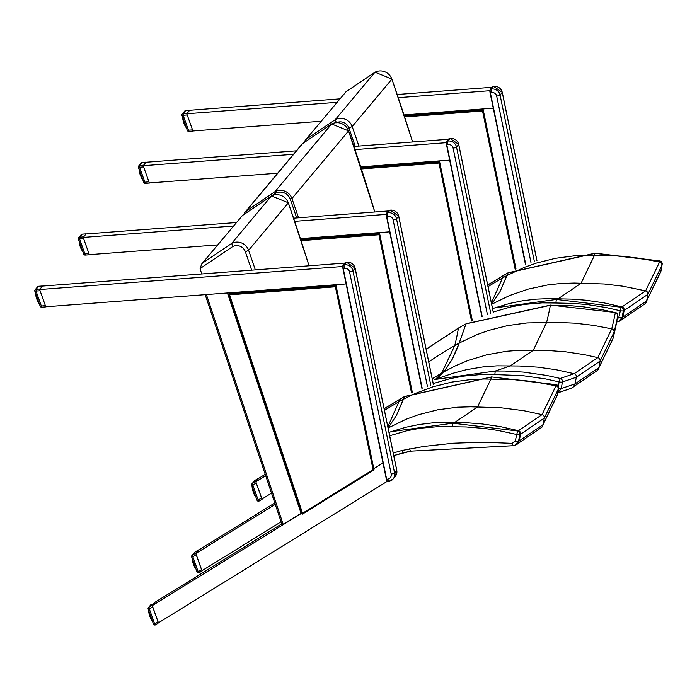 <?xml version="1.0" encoding="UTF-8"?>
<svg xmlns="http://www.w3.org/2000/svg" width="697" height="697" viewBox="0 0 697 697"><rect width="100%" height="100%" fill="white"/><g stroke="black" fill="none" stroke-linecap="round" stroke-linejoin="round"><path stroke-width="1.05" d="M458.722 327.956L458.452 328.121A168.665 163.211 39.4 0 1 465.962 323.887L457.415 347.995L452.257 359.216L445.165 370.246L436.993 378.689M426.137 349.188L458.548 327.973L466.232 323.748M426.146 349.249L458.452 328.121A2474.306 631.142 -21.6 0 1 454.766 345.564A170.338 160.545 20.4 0 1 459.279 342.994L452.257 359.216L443.884 371.823L455.603 365.725L467.8 360.584L486.837 354.764L506.51 351.271L519.84 350.26L533.24 350.312L546.596 322.467A2570.536 655.694 -21.6 0 0 550.36 305.225L569.022 305.565L583.014 306.758L601.563 309.573L615.547 312.657M435.721 379.124L441.637 373.139L454.766 345.564A398.893 375.944 20.4 0 0 428.76 361.943M557.731 392.881L561.285 388.569A2.988 0.653 -170.4 0 1 558.489 388.595M550.639 305.216L465.962 323.887L459.279 342.994L476.643 334.769L488.763 330.404L507.59 325.604L526.958 322.946L555.936 322.354L574.633 323.155L593.26 325.325L611.722 328.845L597.817 357.613L574.171 373.714A2.988 2.893 71.2 0 1 576.341 377.234L576.341 377.234A2.988 2.893 -108.8 0 0 574.162 373.714A2630.208 6.465 161.7 0 1 560.249 378.445A2.988 2.875 -108.7 0 1 562.409 381.965A2631.192 6.465 -18.3 0 0 576.332 377.243L600.091 361.063L614.074 332.147A2.988 2.84 -165.7 0 0 611.722 328.853A2630.208 670.915 158.4 0 0 615.346 312.604A2.988 2.858 10.9 0 1 617.708 315.907A2.988 0.653 -170.4 0 1 617.708 315.907L616.584 322.511A2627.768 670.287 158.4 0 1 612.994 338.533L598.906 367.633L575.016 383.908A2627.768 6.456 161.7 0 1 561.285 388.569L562.409 381.965A2.988 0.653 -170.4 0 1 559.099 381.904L560.249 378.445L546.474 375.404L523.264 372.085L504.602 371.022L495.279 371.031L434.397 379.569M433.212 383.55L450.288 378.602L463.453 376.127L481.305 374.516L494.8 374.585L495.279 371.031A2570.536 6.317 -18.3 0 0 510.195 365.96L533.24 350.312L547.162 350.425L565.703 351.819L584.13 354.607L597.817 357.613A2.988 2.893 -140.1 0 1 600.091 361.063L598.906 367.633A5.985 5.794 -140.1 0 1 597.678 370.273L571.192 388.316L573.291 387.044L575.016 383.908L576.341 377.243M466.075 323.739L550.499 305.094L615.477 312.5A2.988 2.988 0 0 1 617.708 315.898L616.584 322.502A2.988 0.653 9.6 0 0 616.584 322.502L616.531 322.755M611.722 328.845A2.988 2.849 14.2 0 1 614.074 332.147A2631.192 671.167 -21.6 0 0 617.708 315.907M574.171 373.714L556.101 369.724L537.814 367.145L519.413 365.995L496.996 365.838L483.84 366.77L466.52 369.663L453.799 373.043L434.362 379.577M302.707 143.504L301.827 144.349A5.985 5.794 39.9 0 1 302.69 143.521L331.667 123.97L348.561 130.888A1803.705 1745.462 39.9 0 1 374.794 212.001L348.535 130.809M246.721 212.663L246.067 211.182L302.69 143.521L331.633 123.988L275.01 191.649L246.067 211.182A5.985 5.794 -140.1 0 0 244.02 214.441M271.708 195.805L275.559 193.208L275.01 191.649A11.962 11.579 -140.1 0 1 291.93 198.549L290.3 199.281A1802.207 1744.016 39.9 0 1 296.704 217.943M490.74 313.258L456.509 147.084A7.475 7.24 -140.1 0 0 447.788 141.099L446.263 142.266L449.33 138.938M446.272 142.345L447.065 141.23L446.272 142.345A2.631 0.514 80.2 0 0 446.516 144.758L446.803 144.767A2.988 0.584 -99.8 0 1 446.524 142.022M446.507 144.767L481.888 316.473L446.516 144.776L446.533 141.604M534.338 261.366L500.071 95.045A7.475 7.24 -140.1 0 0 491.35 89.059L489.817 90.218L492.884 86.89M489.834 90.296L490.627 89.181L489.834 90.296A2.631 0.514 80.2 0 0 490.078 92.71L490.366 92.718A2.988 0.584 -99.8 0 1 490.087 89.974M490.078 92.727L525.486 264.599L490.069 92.718L490.096 89.556M361.394 168.935L438.979 163.037L439.685 162.105L472.339 320.611L439.441 160.894L449.67 160.118L360.758 166.879M277.685 173.196L149.341 182.963L143.199 165.72L293.515 154.29M143.199 165.72L146.109 162.253L296.417 150.822M353.954 146.44L448.502 139.252M355.026 149.611L447.631 142.571M271.516 493.136L262.002 499.026L255.851 481.784L265.688 475.702M265.226 474.317L258.761 478.316L255.851 481.784M301.052 240.665L378.959 234.741L379.673 233.817L412.363 392.507L379.421 232.606L389.658 231.822L300.451 238.609M217.673 244.908L89.329 254.666L83.187 237.424L233.495 225.994M83.187 237.424L86.088 233.957L236.405 222.526M293.646 218.17L388.482 210.956M294.718 221.341L387.619 214.275M281.1 521.8L201.982 570.73L195.84 553.488L275.271 504.367M274.81 502.981L198.741 550.02L195.84 553.488M305.286 140.228L346.008 91.769L305.286 140.228L303.927 142.685M346.008 91.769L375.082 72.174M391.819 78.97L391.88 79.136A11.962 11.579 39.9 0 0 374.951 72.235L335.266 119.657L306.323 139.182M336.355 122.768L335.266 119.657A11.962 11.579 -140.1 0 1 352.194 126.558L348.918 128.013A1800.708 1742.561 39.9 0 1 355.217 146.344M503.33 275.542L503.06 275.698A168.517 163.054 39.4 0 1 507.921 272.936L500.071 291.512L491.829 304.031M487.691 284.968L508.104 272.771M487.708 285.038L503.06 275.698A2474.306 633.782 -21.3 0 1 502.493 278.016A170.338 160.519 20.5 0 1 507.024 275.472L500.08 291.494L491.855 303.997M491.402 302.977L502.493 278.016A398.893 375.892 20.5 0 0 488.039 286.65M493.258 312.003L510.613 306.959L523.996 304.458L542.135 302.873L555.857 303.012L556.354 299.449L494.765 307.908L492.57 308.666L494.765 307.908M555.857 303.012L574.284 303.448L588.094 304.702L606.407 307.604L619.999 310.688A2.988 0.662 10 0 0 623.327 310.757A2.988 2.893 -108.7 0 0 621.175 307.229L618.831 317.283A2.988 0.662 10 0 0 622.16 317.362L623.327 310.757A2631.192 9.27 -18 0 0 624.146 310.479L647.87 294.326L661.889 265.4A2.988 2.84 -165.6 0 0 659.554 262.081L645.614 290.867L622.003 306.941A2.988 2.893 71.3 0 1 624.155 310.479A2.988 2.893 -108.7 0 0 621.994 306.95A2630.208 9.27 162 0 1 621.175 307.229L556.354 299.449A2570.536 9.052 -18 0 0 558.053 298.874L581.071 283.252L594.454 255.381A2570.536 658.43 -21.3 0 0 594.968 253.316L659.806 261.061A2.988 2.849 14.1 0 1 662.141 264.381A2.988 0.662 10 0 0 662.15 264.363A2.988 0.662 10 0 0 662.15 264.346M660.007 261.114L659.806 261.061A2630.208 673.72 158.7 0 1 659.554 262.072A2.988 2.84 14.3 0 1 661.889 265.383L661.889 265.4A2631.192 673.973 -21.3 0 0 662.141 264.381L660.878 271.421M645.344 303.604A5.985 5.794 -140.1 0 0 645.431 303.5L660.983 270.967A2.988 0.662 -170 0 1 660.983 270.967A2.988 0.662 -170 0 1 660.983 270.976A2627.768 673.093 158.7 0 1 660.782 271.76L646.659 300.886L622.796 317.144A2627.768 9.261 162 0 1 622.16 317.362L618.422 321.709L616.07 322.005M595.255 253.316L507.921 272.936L507.024 275.472L524.432 267.334L536.577 263.03L555.431 258.317L574.807 255.755L603.794 255.311L622.491 256.208L641.109 258.465L659.554 262.081M622.003 306.941L603.951 302.864L585.672 300.198L571.871 299.135L549.158 298.63L535.827 299.161L522.593 300.782L509.551 303.474L494.731 307.917M624.146 310.479L622.796 317.144L621.062 320.263L616.671 322.005M201.712 263.98L242.434 215.512L201.712 263.98L200.109 268.563A5.985 5.794 -140.1 0 0 200.431 269.983L201.842 273.965M242.434 215.512L271.499 195.927M288.244 202.722L288.305 202.888A11.962 11.579 39.9 0 0 271.377 195.988L231.692 243.41L202.749 262.935M200.109 268.563L232.781 246.52L231.692 243.41A11.962 11.579 -140.1 0 1 248.611 250.301L245.344 251.765A1800.708 1742.561 39.9 0 1 251.669 270.175M399.747 399.294L399.486 399.451A168.517 163.054 39.4 0 1 404.347 396.689L404.46 396.541M384.117 408.721L404.452 396.541L396.497 415.264L388.255 427.784M404.521 396.523L491.533 376.929L556.232 384.814A2.988 2.849 14.1 0 1 558.567 388.133A2.988 0.662 10 0 0 558.576 388.116A2.988 0.662 10 0 0 558.576 388.098A2.988 2.988 0 0 0 556.372 384.7L556.232 384.814A2630.208 673.72 158.7 0 1 555.979 385.824L542.039 414.619L518.429 430.694A2.988 2.893 71.3 0 1 520.581 434.231L544.296 418.078L558.306 389.153A2.988 2.84 -165.6 0 0 555.971 385.833L555.971 385.833A2.988 2.84 14.3 0 1 558.314 389.135L558.306 389.153A2631.192 673.973 -21.3 0 0 558.567 388.133L557.304 395.173M384.134 408.79L399.486 399.451A2474.306 633.782 -21.3 0 1 398.919 401.76A170.338 160.519 20.5 0 1 403.45 399.215L396.506 415.246L388.281 427.749M387.828 426.73L398.919 401.76A398.893 375.892 20.5 0 0 384.465 410.402M389.684 435.756L407.039 430.711L420.422 428.211L438.561 426.625L452.283 426.764L452.78 423.201L391.191 431.661L388.996 432.419L391.191 431.661M452.283 426.764L466.101 426.956L484.52 428.455L498.268 430.502L516.425 434.431A2.988 0.662 10 0 0 519.744 434.51A2.988 2.893 -108.7 0 0 517.592 430.973L515.257 441.035A2.988 0.662 10 0 0 518.585 441.114L519.744 434.51A2631.192 9.27 -18 0 0 520.572 434.231A2.988 2.893 -108.7 0 0 518.42 430.694A2630.208 9.27 162 0 1 517.592 430.973L452.78 423.201A2570.536 9.052 -18 0 0 454.479 422.626L477.497 407.004L490.88 379.133A2570.536 658.43 -21.3 0 0 491.394 377.068L404.347 396.689L403.45 399.215L414.933 393.578L433.003 386.783L451.848 382.069L471.233 379.508L484.319 379.011L514.238 379.604L532.891 381.52L555.979 385.824M541.761 427.357A5.985 5.794 -140.1 0 0 541.857 427.252L557.408 394.711A2.988 0.662 -170 0 1 557.408 394.711A2.988 0.662 -170 0 1 557.4 394.729A2627.768 673.093 158.7 0 1 557.199 395.513L543.085 424.639L519.221 440.896A2627.768 9.261 162 0 1 518.585 441.114L514.848 445.453L512.495 445.758A2.988 0.444 94.3 0 0 512.539 445.74L514.848 445.453M558.306 389.153L557.121 395.905M518.429 430.694L500.376 426.616L482.097 423.95L468.297 422.879L445.575 422.373L432.245 422.913L419.019 424.534L405.976 427.226L391.156 431.67M520.572 434.231L519.221 440.896L517.488 444.015L514.839 445.461M515.257 441.035L512.234 443.353A2.988 0.444 94.3 0 0 512.495 445.758L410.716 451.159A2.988 0.592 79.5 0 0 410.742 451.151L512.452 445.74M512.234 443.353L482.733 442.203L453.311 443.222L424.133 446.402L402.125 450.454A2.988 0.619 75.8 0 0 403.345 452.771L393.77 455.559L410.742 451.151M430.763 385.119L396.497 218.788A7.475 7.24 -140.1 0 0 387.776 212.803L386.243 213.97L389.309 210.642M386.26 214.049L387.053 212.934L386.26 214.049A2.631 0.514 80.2 0 0 386.504 216.462L386.791 216.471A2.988 0.584 -99.8 0 1 386.513 213.726M386.495 216.471L421.912 388.351L386.504 216.479L386.521 213.308M387.079 481.383L388.752 481.505A2.988 0.584 -99.8 0 0 388.839 481.444A7.475 7.24 -140.1 0 0 394.58 472.967L352.935 270.837A7.475 7.24 -140.1 0 0 344.213 264.851L342.689 266.01L345.756 262.682M342.697 266.088L343.49 264.973L342.697 266.088A2.631 0.514 80.2 0 0 342.941 268.502L343.229 268.511A2.988 0.584 -99.8 0 1 342.95 265.775M387.027 481.235L387.401 481.514A2.988 0.584 -99.8 0 1 386.661 479.318L343.229 268.511L344.327 268.319A4.487 4.339 39.9 0 1 349.563 271.908L391.2 474.047A4.487 4.339 39.9 0 1 387.759 479.135L386.365 479.327A2.631 0.514 80.2 0 0 386.713 480.564M404.626 116.913L482.533 110.989L483.248 110.065L404.347 116.059M483.248 110.056L515.946 268.754L483.012 108.932L493.249 108.148L404.051 114.935M483.152 109.595L404.269 115.597M481.636 109.037L481.775 109.699M481.47 109.046L480.869 109.769M439.685 162.105L361.116 168.082M439.589 161.643L361.002 167.62M438.056 160.998L438.213 161.748M437.977 161.007L437.307 161.817M302.542 513.253L302.263 514.238L373.984 469.874L373.069 469.639L302.542 513.253L229.54 294.84L228.668 294.029L229.095 293.524L336.015 285.395M229.54 294.84L335.405 286.789L336.111 285.857L374.019 469.856L302.263 514.238M336.111 285.857L228.668 294.029M231.683 292.644L231.901 293.306M334.499 284.829L334.638 285.5M334.333 284.838L333.732 285.57M233.007 292.548L232.397 293.271M379.673 233.809L300.773 239.812M379.577 233.347L300.695 239.35M378.044 232.711L378.192 233.451M377.966 232.711L377.286 233.521M321.178 121.234L192.921 130.992L186.779 113.75L337 102.328M398.318 97.667L490.096 90.688M186.779 113.75L189.68 110.283L339.909 98.861M397.246 94.496L491.986 87.291M373.766 468.637L382.993 462.939L373.775 468.637L335.884 284.724L346.113 283.94L45.784 306.785L39.642 289.543L342.959 266.481M39.642 289.543L42.543 286.075L344.858 263.083M388.212 480.747L158.437 622.848L152.294 605.606L301.871 513.105M281.78 523.856L155.196 602.138L152.294 605.606M301.792 512.853L282.137 524.919L205.214 294.657M189.636 110.344L186.822 113.689M186.883 114.038L192.816 130.705M187.136 114.961L183.154 115.258L183.233 113.506A1.499 1.446 -140.1 0 0 182.004 115.423L183.154 115.258L188.478 130.2L187.31 130.417L182.03 115.502M187.362 130.444A1.499 1.446 -140.1 0 0 188.782 131.376M189.436 110.196L185.803 110.474A1.499 1.499 0 0 0 184.766 111.006L184.766 111.006A1.499 1.446 39.9 0 1 185.75 110.501L185.846 110.492M182.832 117.854L182.771 118.446M183.023 118.394L182.806 119.109A6.491 1.403 72.1 0 1 182.736 118.673L182.867 118.446A6.735 1.446 72.1 0 0 182.963 118.987L183.276 119.091M183.433 119.527L183.093 119.64A6.735 1.446 72.1 0 0 183.233 120.233L183.703 120.276M183.834 120.659L183.407 120.938A6.735 1.446 72.1 0 0 183.581 121.557L184.156 121.557M183.294 120.407L183.259 121.078L183.877 120.781M184.296 121.949L183.799 122.271A6.735 1.446 72.1 0 0 184.008 122.899L184.618 122.864M184.566 122.716L183.816 122.899A6.491 1.403 72.1 0 1 183.642 122.367M184.757 123.247L184.261 123.604A6.735 1.446 72.1 0 0 184.487 124.197L185.071 124.136M185.036 124.022L184.278 124.153A6.491 1.403 72.1 0 1 184.086 123.657L183.25 121.06A6.491 1.403 72.1 0 0 183.407 121.609M185.21 124.51L184.757 124.859A6.735 1.446 72.1 0 0 185.001 125.399L185.472 125.242M184.356 124.275L184.566 124.868L185.271 124.685M185.62 125.669L185.28 125.983A6.735 1.446 72.1 0 0 185.515 126.445L185.855 126.34M185.977 126.671L185.794 126.932A6.735 1.446 72.1 0 0 186.029 127.298L186.029 127.298M185.437 126.505L186.038 126.854M42.5 286.136L39.685 289.49M39.738 289.821L45.688 306.514M39.999 290.754L36.017 291.058L36.096 289.307A1.499 1.446 -140.1 0 0 34.867 291.215L36.017 291.058L41.341 306L40.173 306.21L34.902 291.302M40.226 306.236A1.499 1.446 -140.1 0 0 41.646 307.177M42.299 285.997L38.666 286.267A1.499 1.499 0 0 0 37.629 286.798L37.629 286.798A1.499 1.446 39.9 0 1 38.614 286.301L38.71 286.293M35.66 293.664L35.634 294.239M35.669 294.883A6.491 1.403 72.1 0 1 35.599 294.465L35.73 294.239A6.735 1.446 72.1 0 0 35.826 294.779L36.139 294.883M36.261 295.232L35.956 295.432A6.735 1.446 72.1 0 0 36.096 296.033L36.566 296.077M36.113 296.748L35.8 295.598L36.296 295.328M36.697 296.452L36.27 296.73A6.735 1.446 72.1 0 0 36.444 297.349L37.019 297.349M36.157 296.208L36.122 296.87L36.741 296.582M37.159 297.741L36.662 298.072A6.735 1.446 72.1 0 0 36.871 298.691L37.481 298.656M37.429 298.516L36.68 298.699L36.113 296.861A6.491 1.403 72.1 0 0 36.27 297.401M37.621 299.048L37.124 299.396A6.735 1.446 72.1 0 0 37.35 299.989L37.934 299.937M37.899 299.815L36.941 299.449A6.491 1.403 72.1 0 0 37.141 299.954L37.289 300.102M38.074 300.302L37.621 300.651A6.735 1.446 72.1 0 0 37.865 301.191L38.335 301.043M37.22 300.067L37.429 300.668L38.135 300.485M38.483 301.461L38.143 301.775A6.735 1.446 72.1 0 0 38.387 302.245L38.718 302.132M38.84 302.472L38.657 302.725A6.735 1.446 72.1 0 0 38.893 303.099L38.893 303.099M38.3 302.298L38.901 302.646M38.753 303.029L39.084 303.561A6.491 1.403 72.1 0 1 38.997 303.465M155.152 602.199L152.382 605.092L148.731 607.348A1.499 1.446 -140.1 0 0 148.156 609.056L149.297 608.89L148.731 607.348L151.301 604.316M158.498 622.813L155.658 624.817L154.629 623.832L157.984 621.759L152.652 606.817L149.297 608.89L154.629 623.832L153.462 624.05L148.182 609.134M152.382 605.092L152.338 605.554M152.39 605.885L152.652 606.817M157.984 621.759L158.341 622.578M150.909 604.639A1.499 1.446 39.9 0 1 151.249 604.343L151.275 604.325A1.499 1.499 0 0 0 150.909 604.639L148.4 607.645A1.499 1.499 0 0 0 148.139 609.108L153.462 624.05A1.499 1.499 0 0 0 155.658 624.817L159.151 622.412M153.514 624.076A1.499 1.446 -140.1 0 0 155.623 624.826M150.691 616.287L150.195 616.636A6.735 1.446 72.1 0 0 150.421 617.228L151.014 617.176M150.97 617.054L150.491 617.342L150.012 616.688A6.491 1.403 72.1 0 0 150.212 617.193L150.36 617.342M151.554 618.701L151.214 619.014A6.735 1.446 72.1 0 0 151.458 619.485L151.798 619.372M150.508 617.917A6.491 1.403 72.1 0 0 150.709 618.352L150.691 617.89A6.735 1.446 72.1 0 0 150.935 618.431L151.406 618.283M151.911 619.711L151.728 619.964A6.735 1.446 72.1 0 0 151.963 620.339L151.963 620.339M151.327 619.476L151.981 619.886M148.766 610.886L148.705 611.478M148.966 611.426L148.74 612.149A6.491 1.403 72.1 0 1 148.67 611.705L148.81 611.478A6.735 1.446 72.1 0 0 148.897 612.018L149.21 612.123M149.367 612.567L149.027 612.672A6.735 1.446 72.1 0 0 149.167 613.264L149.637 613.316M149.768 613.691L149.341 613.97A6.735 1.446 72.1 0 0 149.515 614.588L150.09 614.588M149.228 613.447L149.193 614.109L149.811 613.822M150.23 614.981L149.742 615.312A6.735 1.446 72.1 0 0 149.942 615.93L150.552 615.895M150.5 615.747L149.75 615.939L149.567 615.277M151.144 617.542L150.5 617.89L151.205 617.725M146.056 162.305L143.251 165.659M143.303 166.008L149.245 182.675M143.565 166.923L139.574 167.228L139.661 165.477A1.499 1.446 -140.1 0 0 138.433 167.393L139.574 167.228L144.906 182.17L143.739 182.387L138.459 167.472M143.782 182.414A1.499 1.446 -140.1 0 0 145.203 183.346M145.865 162.166L142.223 162.445A1.499 1.499 0 0 0 141.186 162.976L141.186 162.976A1.499 1.446 39.9 0 1 142.179 162.471L142.275 162.462M139.261 169.824L139.191 170.416M139.452 170.364L139.226 171.079A6.491 1.403 72.1 0 1 139.156 170.643L139.295 170.416A6.735 1.446 72.1 0 0 139.383 170.957L139.696 171.053M139.853 171.497L139.513 171.61A6.735 1.446 72.1 0 0 139.653 172.203L140.123 172.246M140.254 172.621L139.836 172.9A6.735 1.446 72.1 0 0 140.01 173.527L140.576 173.527M139.722 172.377L139.688 173.048L140.306 172.751M140.716 173.919L140.228 174.241A6.735 1.446 72.1 0 0 140.437 174.869L141.047 174.834M140.994 174.686L140.245 174.869A6.491 1.403 72.1 0 1 140.062 174.337L139.688 172.873M141.186 175.217L140.681 175.566A6.735 1.446 72.1 0 0 140.916 176.167L141.5 176.106M141.456 175.993L140.707 176.123A6.491 1.403 72.1 0 1 140.506 175.618L140.062 174.337M141.63 176.48L141.186 176.82A6.735 1.446 72.1 0 0 141.421 177.369L140.977 176.794M140.994 176.82L141.691 176.655M142.04 177.63L141.491 177.909L141.195 177.282A6.491 1.403 72.1 0 1 141.003 176.846M141.639 177.761L141.7 177.953A6.735 1.446 72.1 0 0 141.944 178.415L142.284 178.31M142.406 178.641L142.214 178.902A6.735 1.446 72.1 0 0 142.449 179.268L142.449 179.268M141.866 178.476L142.467 178.824M255.947 481.27L252.297 483.526A1.499 1.446 -140.1 0 0 251.713 485.225L252.863 485.068L252.297 483.526L254.832 480.494L258.482 478.238L255.904 481.723M262.246 499.104L259.214 500.986L258.186 500.002L261.541 497.928L256.217 482.995L252.863 485.068L258.186 500.002L257.019 500.219L251.739 485.304M255.956 482.071L256.217 482.995M261.541 497.928L261.898 498.738M262.063 498.982L262.708 498.582M262.272 499.096L259.214 500.986A1.499 1.499 0 0 1 257.019 500.219L251.695 485.278A1.499 1.499 0 0 1 251.957 483.814L254.475 480.808A1.499 1.446 39.9 0 1 254.814 480.512L258.465 478.255M257.071 500.246A1.499 1.446 -140.1 0 0 259.188 501.004M254.257 492.457L253.752 492.805A6.735 1.446 72.1 0 0 253.987 493.406L254.571 493.345M254.527 493.232L253.778 493.363A6.491 1.403 72.1 0 1 253.586 492.857L253.316 492.108L254.117 492.073M255.111 494.87L254.771 495.192A6.735 1.446 72.1 0 0 255.015 495.654L255.355 495.55M254.266 494.522L254.266 494.522A6.491 1.403 72.1 0 1 254.074 494.086L254.257 494.06A6.735 1.446 72.1 0 0 254.492 494.609L254.963 494.452M255.477 495.881L255.294 496.142A6.735 1.446 72.1 0 0 255.52 496.508L255.677 496.456M254.936 495.706L255.538 496.055M255.39 496.438L255.721 496.978A6.491 1.403 72.1 0 1 255.625 496.874M252.331 487.064L252.253 486.558M252.305 488.292A6.491 1.403 72.1 0 1 252.236 487.883L252.366 487.656A6.735 1.446 72.1 0 0 252.453 488.196L252.767 488.292M252.924 488.736L252.593 488.85A6.735 1.446 72.1 0 0 252.723 489.442L253.194 489.486M253.333 489.86L252.906 490.139A6.735 1.446 72.1 0 0 253.081 490.766L253.647 490.766M252.793 489.616L252.758 490.287L253.377 489.991M253.786 491.15L253.299 491.481A6.735 1.446 72.1 0 0 253.508 492.108L253.142 491.577A6.491 1.403 72.1 0 0 253.316 492.108L254.065 491.925M254.701 493.711L254.065 494.06L254.771 493.894M86.036 234.018L83.231 237.372M83.283 237.712L89.225 254.379M83.544 238.635L79.563 238.94L79.641 237.18A1.499 1.446 -140.1 0 0 78.412 239.097L79.563 238.94L84.886 253.874L83.718 254.091L78.439 239.176M83.771 254.117A1.499 1.446 -140.1 0 0 85.191 255.058M85.844 233.87L82.211 234.148A1.499 1.499 0 0 0 81.174 234.68L81.174 234.68A1.499 1.446 39.9 0 1 82.159 234.175L82.255 234.166M79.24 241.528L79.179 242.12M79.432 242.068L79.214 242.783A6.491 1.403 72.1 0 1 79.144 242.347L79.275 242.12A6.735 1.446 72.1 0 0 79.371 242.661L79.685 242.765M79.841 243.201L79.502 243.314A6.735 1.446 72.1 0 0 79.641 243.906L80.111 243.959M80.242 244.333L79.815 244.612A6.735 1.446 72.1 0 0 79.989 245.231L80.564 245.231M79.702 244.089L79.667 244.752L80.286 244.455M80.704 245.623L80.207 245.954A6.735 1.446 72.1 0 0 80.416 246.572L81.026 246.538M80.974 246.389L80.225 246.572A6.491 1.403 72.1 0 1 80.05 246.05M81.166 246.921L80.669 247.278A6.735 1.446 72.1 0 0 80.896 247.871L81.479 247.818M81.444 247.696L80.686 247.827A6.491 1.403 72.1 0 1 80.495 247.33L79.658 244.734A6.491 1.403 72.1 0 0 79.815 245.283M81.61 248.184L81.166 248.533A6.735 1.446 72.1 0 0 81.41 249.073L81.88 248.916M80.765 247.949L80.974 248.541L81.68 248.367M82.028 249.343L81.688 249.657A6.735 1.446 72.1 0 0 81.924 250.127L82.263 250.014M82.385 250.345L82.202 250.606A6.735 1.446 72.1 0 0 82.438 250.981L82.438 250.981M81.845 250.179L82.446 250.528M198.697 550.081L195.927 552.974L192.276 555.23A1.499 1.446 -140.1 0 0 191.701 556.929L192.842 556.772L192.276 555.23L194.846 552.19M202.235 570.817L199.203 572.699L198.175 571.714L201.52 569.641L196.197 554.699L192.842 556.772L198.175 571.714L197.007 571.923L191.727 557.016M195.927 552.974L195.883 553.435M195.944 553.775L196.197 554.699M201.52 569.641L201.877 570.442M202.043 570.686L202.696 570.294M202.261 570.808L199.203 572.699A1.499 1.499 0 0 1 197.007 571.923L191.675 556.981A1.499 1.499 0 0 1 191.945 555.526L194.454 552.512A1.499 1.446 39.9 0 1 194.794 552.224L198.445 549.968M197.051 571.949A1.499 1.446 -140.1 0 0 199.168 572.707M194.236 564.161L193.74 564.518A6.735 1.446 72.1 0 0 193.966 565.11L194.559 565.058M194.515 564.936L193.757 565.067A6.491 1.403 72.1 0 1 193.566 564.57L193.296 563.812L194.097 563.777M195.099 566.583L194.759 566.896A6.735 1.446 72.1 0 0 195.003 567.358L195.334 567.253M194.254 566.234L194.254 566.234A6.491 1.403 72.1 0 1 194.054 565.79M195.456 567.585L195.273 567.846A6.735 1.446 72.1 0 0 195.508 568.212L195.508 568.212M194.916 567.419L195.517 567.767M192.285 559.996A6.491 1.403 72.1 0 1 192.215 559.586L192.346 559.36A6.735 1.446 72.1 0 0 192.442 559.9L192.755 560.005M192.912 560.44L192.572 560.554A6.735 1.446 72.1 0 0 192.712 561.146L193.182 561.198M193.313 561.573L192.886 561.852A6.735 1.446 72.1 0 0 193.06 562.47L193.635 562.47M192.773 561.32L192.738 561.991L193.357 561.695M193.775 562.862L193.287 563.185A6.735 1.446 72.1 0 0 193.487 563.812L193.121 563.281A6.491 1.403 72.1 0 0 193.296 563.812L194.045 563.629M194.69 565.424L194.236 565.772A6.735 1.446 72.1 0 0 194.48 566.312L194.951 566.156M193.836 565.189L194.045 565.781L194.751 565.607M432.236 378.785A398.074 385.223 39.9 0 1 441.637 373.139A169.998 164.509 39.9 0 1 443.884 371.823M494.8 374.585L522.497 375.622L545.463 378.898L559.099 381.904L558.341 386.338M597.582 370.377A5.985 5.794 -140.1 0 0 597.678 370.273L612.907 338.96L614.074 332.155M331.633 123.988A11.962 11.579 39.9 0 1 348.561 130.888L291.93 198.549A1803.705 1745.462 -140.1 0 1 298.543 217.804M275.559 193.208A10.472 10.133 39.9 0 1 290.3 199.281M482.158 316.36L446.803 144.767L447.901 144.575A4.487 4.339 39.9 0 1 453.137 148.165L487.386 314.408M449.243 138.625L449.966 138.503L447.788 141.099A2.988 0.584 80.2 0 0 447.901 144.575M446.542 141.587L448.929 138.738L450.053 138.442A2.988 0.584 -99.8 0 0 449.966 138.503A7.475 7.24 39.9 0 1 458.687 144.479L456.509 147.084A2.988 0.479 168.4 0 1 453.137 148.165M493.293 312.439L458.687 144.479A2.988 0.479 -11.6 0 0 458.722 144.384L450.053 138.442A2.988 0.584 -99.8 0 1 450.157 138.468M525.756 264.485L490.366 92.718L491.463 92.527A4.487 4.339 39.9 0 1 496.691 96.116L530.975 262.525M492.805 86.585L493.528 86.454L491.35 89.059A2.988 0.584 80.2 0 0 491.463 92.527M490.104 89.547L492.491 86.689L493.615 86.402A2.988 0.584 -99.8 0 0 493.528 86.454A7.475 7.24 39.9 0 1 502.249 92.44L500.071 95.045A2.988 0.479 168.4 0 1 496.691 96.116M536.882 260.539L502.249 92.44A2.988 0.479 -11.6 0 0 502.284 92.335L493.615 86.402A2.988 0.584 -99.8 0 1 493.72 86.428M536.934 260.521L502.284 92.335A2.988 0.479 -11.6 0 0 502.206 92.257M358.885 146.065A1803.705 1745.462 -140.1 0 0 352.194 126.558L391.88 79.136A1803.705 1745.462 39.9 0 1 412.572 141.988M336.607 122.655A8.974 8.686 39.9 0 1 348.918 128.013M618.98 321.517L645.431 303.5A5.985 5.794 -140.1 0 0 646.659 300.886L647.87 294.326A2.988 2.893 -140.1 0 0 645.614 290.867L622.761 286.179L604.264 283.993L574.372 283.052L560.998 283.461L547.737 284.934L528.239 289.107L509.463 295.58L491.664 304.267M618.831 317.283L617.106 319.4M660.695 272.152L661.889 265.4M255.337 269.896A1803.705 1745.462 -140.1 0 0 248.611 250.301L288.305 202.888A1803.705 1745.462 39.9 0 1 309.024 265.81M232.781 246.52A8.974 8.686 39.9 0 1 245.344 251.765M515.397 445.27L541.857 427.244A5.985 5.794 -140.1 0 0 543.085 424.639L544.296 418.078A2.988 2.893 -140.1 0 0 542.039 414.619L523.778 410.69L500.69 407.745L470.797 406.804L457.424 407.214L437.603 409.819L418.313 414.759L405.889 419.333L388.09 428.019M409.688 448.798A2.988 0.592 79.5 0 0 410.716 451.159L403.345 452.771A2.988 0.619 75.8 0 0 403.354 452.771M402.125 450.454L393.239 453.006M422.182 388.238L386.791 216.471L387.889 216.279A4.487 4.339 39.9 0 1 393.117 219.869L427.4 386.269M389.231 210.328L389.954 210.206L387.776 212.803A2.988 0.584 80.2 0 0 387.889 216.279M386.53 213.291L388.917 210.442L390.041 210.145A2.988 0.584 -99.8 0 0 389.954 210.206A7.475 7.24 39.9 0 1 398.675 216.183L396.497 218.788A2.988 0.479 168.4 0 1 393.117 219.869M433.307 384.291L398.675 216.183A2.988 0.479 -11.6 0 0 398.71 216.087L390.041 210.145A2.988 0.584 -99.8 0 1 390.146 210.172M342.941 268.528L386.373 479.309L342.689 266.01M345.668 262.377L346.392 262.246L344.213 264.851A2.988 0.584 80.2 0 0 344.327 268.319M388.116 481.566L388.656 481.479M342.689 266.019L345.355 262.49L346.479 262.194A2.988 0.584 -99.8 0 0 346.392 262.246A7.475 7.24 39.9 0 1 355.113 268.232L396.759 470.362A7.475 7.24 39.9 0 1 395.26 476.408L393.082 479.013L388.752 481.505A2.988 0.584 -99.8 0 1 387.759 479.135M349.563 271.908A2.988 0.479 168.4 0 0 352.935 270.837L355.113 268.232A2.988 0.479 -11.6 0 0 355.148 268.127L396.793 470.257A2.988 0.479 -11.6 0 1 396.759 470.362L394.58 472.967A2.988 0.479 168.4 0 1 391.2 474.047M395.26 476.408L396.793 470.257A2.988 0.479 -11.6 0 0 396.715 470.179M482.533 110.989L515.127 269.147M438.979 163.037L471.521 321.003M228.712 294.151L302.254 514.186M335.405 286.789L373.069 469.639M378.959 234.741L411.544 392.899M206.39 294.57L283.2 524.379M229.252 292.827L229.479 293.498M301.069 513.323L227.422 292.967M186.866 113.236L183.233 113.506L185.75 110.501L189.384 110.222M193.095 131.053L188.835 131.402L188.478 130.2L192.459 129.895M185.062 125.904L184.905 125.469M184.574 124.876A6.491 1.403 72.1 0 0 184.775 125.321M184.557 124.789L184.383 124.293M184.069 123.552L183.895 123.012M183.633 122.245L183.459 121.696M183.25 121.06L183.102 120.398M182.954 119.823A6.491 1.403 72.1 0 0 183.067 120.311L183.023 119.17M182.971 119.631L182.832 119.17M183.581 121.557L184.095 121.391M184.348 122.097L183.799 122.271M184.818 123.421L184.261 123.604M185.062 125.477L184.566 124.868M39.729 289.028L36.096 289.307L38.614 286.301L42.247 286.023M45.958 306.854L41.698 307.203L41.341 306L45.322 305.695M38.082 301.592L37.429 300.668A6.491 1.403 72.1 0 0 37.638 301.113M37.42 300.59L37.246 300.085M36.932 299.353L36.758 298.813M36.505 298.168A6.491 1.403 72.1 0 0 36.68 298.699L36.941 299.449M36.497 298.037L36.322 297.497M36.113 296.861L35.965 296.19M35.817 295.624A6.491 1.403 72.1 0 0 35.93 296.112M35.835 295.423L35.887 294.186M36.444 297.349L36.958 297.183M37.211 297.898L36.662 298.072M37.682 299.213L37.124 299.396M37.734 301.235L38.387 302.245M150.752 616.453L150.195 616.636M150.012 616.592L149.829 616.052M149.576 615.407A6.491 1.403 72.1 0 0 149.75 615.939L150.012 616.688M149.202 613.944L149.184 614.092A6.491 1.403 72.1 0 0 149.341 614.641M148.888 612.863A6.491 1.403 72.1 0 0 149.001 613.351L149.036 613.43M148.905 612.663L148.766 612.21M149.515 614.588L150.029 614.423M150.282 615.137L149.742 615.312M150.988 618.953L151.458 619.485M148.992 613.36L148.958 612.201M143.294 165.198L139.661 165.477L142.179 162.471L145.812 162.192M149.524 183.023L145.255 183.372L144.906 182.17L148.888 181.865M140.498 175.522L140.315 174.982M140.062 174.215L139.888 173.666M139.688 173.048A6.491 1.403 72.1 0 0 139.836 173.579M139.688 172.882L139.522 172.368M139.374 171.793A6.491 1.403 72.1 0 0 139.487 172.281L139.444 171.14M139.391 171.601L139.252 171.14M140.01 173.527L140.515 173.361M140.768 174.067L140.228 174.241M141.238 175.391L140.681 175.566M141.421 177.369L141.892 177.212M141.996 178.458L141.299 177.404M254.318 492.631L253.752 492.805M254.048 493.999L253.882 493.502M253.569 492.762L253.386 492.221M253.133 491.568L252.959 490.906M252.758 490.287A6.491 1.403 72.1 0 0 252.906 490.819M253.124 491.49L252.602 489.608M252.453 489.033A6.491 1.403 72.1 0 0 252.558 489.521L252.514 488.379M252.462 488.841L252.523 487.604M255.015 495.654L254.571 495.175A6.491 1.403 72.1 0 0 254.771 495.541M254.562 494.687L254.065 494.077M253.081 490.766L253.595 490.601M253.847 491.307L253.299 491.481M255.686 496.473L254.884 495.645M83.274 236.91L79.641 237.18L82.159 234.175L85.792 233.904M89.504 254.727L85.243 255.076L84.886 253.874L88.867 253.577M80.983 248.559A6.491 1.403 72.1 0 0 81.183 248.995M80.965 248.463L80.791 247.966M80.477 247.226L80.303 246.694M80.042 245.919L79.867 245.37M79.658 244.734L79.51 244.072M79.362 243.497A6.491 1.403 72.1 0 0 79.475 243.985L79.432 242.844M79.371 243.305L79.24 242.844M79.989 245.231L80.504 245.065M80.756 245.771L80.207 245.954M81.227 247.095L80.669 247.278M81.471 249.151L80.974 248.541M194.297 564.335L193.74 564.518M194.036 565.703L193.862 565.206M193.557 564.465L193.374 563.925M193.113 563.281L192.938 562.61M192.738 561.991A6.491 1.403 72.1 0 0 192.886 562.523L192.747 561.826M192.738 561.826L192.581 561.312M192.433 560.736A6.491 1.403 72.1 0 0 192.546 561.224M192.45 560.545L192.311 560.083M195.055 567.402L194.55 566.879A6.491 1.403 72.1 0 0 194.751 567.245M194.541 566.391L194.045 565.781M192.503 559.308L192.442 560.588M193.06 562.47L193.574 562.305M193.827 563.01L193.287 563.185M192.729 561.86L192.503 560.083M571.192 388.316L557.556 392.942M616.557 322.633L612.907 338.942M301.827 144.349L245.205 212.01L244.002 214.449M458.722 144.384L493.345 312.422M412.641 141.979L391.914 79.031L375.012 72.192M345.965 91.786L374.995 72.2M660.983 270.967L662.15 264.363A2.988 2.988 0 0 0 659.946 260.948L595.116 253.177L508.026 272.788M309.093 265.801L288.34 202.783L271.429 195.944M242.39 215.539L271.412 195.953M557.408 394.711L558.576 388.116M491.533 376.929L556.354 384.692M398.71 216.087L433.36 384.274M355.148 268.127L346.479 262.194M228.668 294.073L302.254 514.238M205.179 294.665L282.137 524.919M184.766 111.006L182.248 114.012A1.499 1.499 0 0 0 181.987 115.475L187.31 130.417A1.499 1.499 0 0 0 188.835 131.402L193.165 131.071M182.762 117.357L182.762 118.516M182.806 119.109L182.963 119.675M183.058 120.32L183.25 120.947M184.426 124.31L184.078 123.657M184.871 125.434L185.881 126.401M185.393 126.436L186.195 127.29M186.038 127.56L186.517 127.934M37.629 286.798L35.111 289.804A1.499 1.499 0 0 0 34.85 291.268L40.173 306.21A1.499 1.499 0 0 0 41.698 307.203L46.028 306.872M35.625 293.149L35.625 294.308M38.257 302.237L39.058 303.082M35.826 295.467L35.678 294.953M151.493 619.877L152.129 620.321M151.824 620.269L152.46 620.966M148.696 610.389L148.696 611.548M148.74 612.149L148.897 612.707M149.367 614.702L149.184 614.092M141.186 162.976L138.677 165.982A1.499 1.499 0 0 0 138.407 167.446L143.739 182.387A1.499 1.499 0 0 0 145.255 183.372L149.585 183.041M139.182 169.319L139.191 170.486M139.226 171.079L139.383 171.645M139.487 172.29L139.679 172.917M140.846 176.28L140.506 175.618M141.813 178.406L142.624 179.251M142.319 179.199L142.946 179.904M253.917 493.52L253.577 492.857M254.571 495.175L254.37 494.643M252.558 489.529L252.75 490.157M252.453 488.885L252.314 488.362M252.262 487.726L252.148 487.273M253.847 493.476L254.048 494.034M81.174 234.68L78.656 237.686A1.499 1.499 0 0 0 78.395 239.149L83.718 254.091A1.499 1.499 0 0 0 85.243 255.076L89.573 254.753M79.17 241.031L79.17 242.19M79.214 242.783L79.371 243.349M79.467 244.002L79.658 244.621M80.835 247.984L80.486 247.33M81.279 249.108L82.29 250.075M81.802 250.11L82.603 250.964M82.298 250.911L82.926 251.608M194.454 552.512A1.499 1.499 0 0 1 194.82 552.207L198.471 549.95M193.905 565.223L193.557 564.57M195.674 568.203L194.872 567.349M192.241 558.271L192.241 559.43M192.886 562.523L193.104 563.193"/></g></svg>
